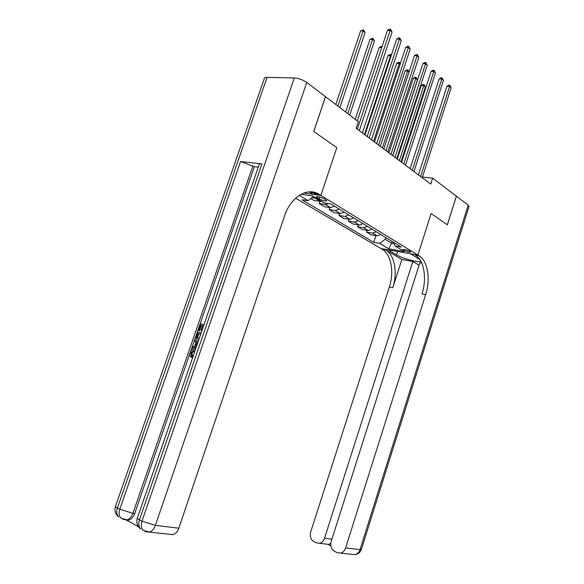 <?xml version="1.0" encoding="UTF-8"?>
<svg xmlns="http://www.w3.org/2000/svg" width="584" height="584" viewBox="0 0 584 584"><rect width="100%" height="100%" fill="white"/><g stroke="black" fill="none" stroke-linecap="round" stroke-linejoin="round"><path stroke-width="0.88" d="M410.056 251.39C406.544 249.762 404.15 249.186 402.865 249.653L403.5 250.244C406.997 251.865 409.391 252.441 410.676 251.974L410.056 251.39M295.599 198.202L382.184 249.266C391.163 254.266 394.353 272.086 389.338 287.065L310.739 531.805C309.651 536.353 310.703 539.638 313.9 541.653L316.623 542.938L319.543 543.303C321.886 542.726 323.558 541.025 324.558 538.192L331.931 539.149M267.085 77.344L117.42 507.949C115.763 507.036 115.165 506.372 115.625 505.97L264.289 78.643C264.289 77.752 265.224 77.322 267.085 77.344L294.336 77.993C298.782 78.358 302.928 79.847 306.768 82.461L325.485 96.688L313.71 131.48L336.829 147.628L313.754 131.51L325.529 96.725L358.364 121.676L356.16 128.305L430.744 184.07L432.642 178.135L422.451 177.032M317.324 197.764L319.222 198.918C323.098 200.772 325.624 201.371 326.821 200.713L324.011 198.691C320.112 196.823 317.572 196.217 316.375 196.881L317.324 197.764L317.733 196.553M432.642 178.135L456.359 196.166L447.308 224.811L431.138 213.51L417.889 255.069L380.98 248.558L388.024 249.799L396.558 254.872C402.639 258.675 419.838 263.158 420.816 261.157M421.779 263.114L419.845 262.756L331.252 541.288C330.157 545.938 331.274 549.31 334.603 551.398L337.435 552.734L340.611 553.099C342.969 552.479 344.64 550.763 345.626 547.938L360.021 549.646L468.185 205.152L456.389 196.188L447.337 224.833L431.138 213.51L417.889 255.069L318.579 194.019C307.045 187.033 290.642 197.107 284.496 216.095L178.828 528.17C177.543 531.681 175.594 533.834 172.988 534.637L169.623 534.265M303.709 193.07L320.842 195.399L336.829 147.628L320.842 195.399L312.973 194.326L308.958 191.881M313.491 196.436L308.133 200.67L301.943 199.786L373.709 242.331L375.877 235.651M308.133 200.67L299.234 195.363M300.964 194.333L312.666 195.939L324.244 202.969L330.712 203.889L401.361 247.083L395.156 246.017L404.23 251.522L388.842 248.821L379.673 243.353L373.709 242.331M392.192 241.477L391.638 243.192L394.054 243.608M385.754 237.542L385.192 239.279L391.638 243.192L388.842 248.821M316.338 198.166L311.79 197.779M380.87 234.556L377.14 235.863L371.154 234.87L366.584 232.118L367.168 230.337M372.088 229.183L368.329 230.527L362.314 229.548L357.62 226.723L358.226 224.869M363.058 223.665L359.277 225.037L353.225 224.081L348.4 221.175L349.035 219.256M353.78 217.993L349.969 219.401L343.888 218.46L338.924 215.474L339.589 213.481M344.239 212.16L340.399 213.598L334.282 212.678L329.186 209.612L329.872 207.532M334.42 206.152L330.551 207.634L324.412 206.736L319.163 203.575L319.886 201.414M321.718 201.436L314.243 200.619L310.812 198.553M328.464 203.568L325.317 204.466L319.163 203.575M339.165 209.057L335.311 210.517L329.186 209.612M348.852 214.978L345.027 216.401L338.924 215.474M358.269 220.737L354.466 222.124L348.4 221.175M367.424 226.337L363.657 227.687L357.62 226.723M376.337 231.782L372.592 233.104L366.584 232.118M379.673 243.353L385.192 239.279M393.419 242.229L395.156 246.017M357.328 129.181L390.214 30.31L392.083 32.069L359.321 130.67M357.313 120.881L387.455 30.368L390.214 30.31L390.499 29.2L392.083 32.069M387.455 30.368L389.389 29.222L390.499 29.2M339.895 107.638L365.109 32.587L363.212 30.872L360.583 30.93L335.8 104.529M360.583 30.93L363.54 29.791L337.902 106.127M363.54 29.791L365.109 32.587M367.168 136.539L399.441 39.004L401.259 40.712L369.103 137.985M364.949 134.875L396.697 39.04L399.441 39.004L399.704 37.894L401.259 40.712M396.697 39.04L398.609 37.909L399.704 37.894M376.724 143.679L408.406 47.443L410.165 49.107L378.6 145.08M374.512 142.022L405.683 47.465L408.406 47.443L408.647 46.34L410.165 49.107M405.683 47.465L407.559 46.348L408.647 46.34M386.002 150.614L417.115 55.655L418.83 57.269L387.827 151.979M383.798 148.971L414.406 55.648L417.115 55.655L417.341 54.546L418.83 57.269M414.406 55.648L416.253 54.546L417.341 54.546M349.692 115.085L374.446 41.019L372.607 39.354L369.993 39.383L345.655 112.018M369.993 39.383L372.906 38.274L372.607 39.354L347.75 113.61M372.906 38.274L374.446 41.019M381.717 47.596L379.133 47.611L355.233 119.297M379.133 47.611L380.972 46.516L382.06 46.559M381.783 47.392L382.016 46.516M391.068 56.027L388.024 55.604L362.365 132.948M388.024 55.604L389.835 54.524L390.871 54.524L390.608 55.604L364.46 134.51M390.871 54.524L391.404 55.013M395.018 157.359L425.583 63.627L427.247 65.196L396.791 158.687M392.82 155.716L422.896 63.605L425.583 63.627L425.787 62.525L427.247 65.196M422.896 63.605L424.714 62.517L425.787 62.525M400.157 64.225L399.244 63.4L396.675 63.379L371.461 139.744M396.675 63.379L398.456 62.313L399.485 62.32L399.244 63.4L373.548 141.306M399.485 62.32L400.39 63.51M194.866 351.072L194.173 351.035L191.873 353.152L192.545 356.167L191.902 357.364L191.019 357.079C189.902 356.145 189.647 354.707 190.245 352.743C190.968 350.692 192.114 349.597 193.669 349.48L195.333 349.787M196.224 347.203L191.924 348.13L192.392 346.794L194.625 346.378L195.939 342.567L194.406 340.961L194.866 339.625L197.903 342.326M196.042 347.728L192.808 348.429L191.924 348.13M202.736 325.879L201.495 325.514L199.684 330.748L198.107 330.223L200.348 323.733L203.947 324.784M261.953 163.907L139.466 519.862C137.656 518.862 136.999 518.139 137.488 517.701L259.106 164.659C259.026 163.958 259.975 163.71 261.953 163.907L240.542 161.512L254.376 166.717L134.707 513.548C133.364 517.139 131.4 519.322 128.808 520.089L126.064 519.877M126.232 519.994L138.379 526.659M254.376 166.717L258.245 167.163M312.141 191.939L314.688 193.494M319.266 194.421L315.338 193.895L310.505 191.837M201.896 330.734L201.144 330.507L202.757 325.821L200.626 325.193L198.816 330.434L199.684 330.748M198.816 330.434L198.107 330.223M200.626 325.193L201.495 325.514M201.144 330.507L201.882 330.77M198.589 340.326L198.1 340.209C196.136 339.603 195.574 337.91 196.414 335.121L197.516 331.938L201.108 333.019M200.67 334.282L197.793 333.406L197.158 335.238L196.866 337.479L199.027 339.07M198.1 340.209L198.575 340.377M200.662 334.325L198.662 333.719L197.742 337.786L198.859 339.034M197.793 333.406L198.662 333.719M197.158 335.238L198.027 335.552M196.866 337.479L197.742 337.786M194.866 339.625L197.735 342.815M197.319 344.012L196.516 343.166L195.465 346.224L196.633 346.005M197.239 343.925L196.509 346.027M194.881 351.086L193.297 350.736L190.997 352.86L191.873 353.152M190.997 352.86L191.661 355.875L192.545 356.167M194.866 349.626L195.326 349.816M191.661 355.875L191.019 357.079M419.808 259.515L410.464 253.763L417.889 255.069L419.064 255.792C427.809 260.873 430.729 279.196 425.634 294.679L345.626 547.938M401.85 259.464L385.666 249.879C394.623 254.894 397.792 272.757 392.769 287.788L401.85 259.464L412.851 261.479L419.071 265.202M412.851 261.479L324.558 538.192M468.185 205.152L468.974 206.561M419.064 255.792L415.363 255.135C424.137 260.208 427.086 278.48 421.998 293.92L425.634 294.679M330.887 545.806L328.259 544.58L330.836 543.244M403.785 163.914L433.817 71.387L435.438 72.912L405.508 165.199M401.595 162.279L431.145 71.35L433.817 71.387L434.007 70.284L435.438 72.912M431.145 71.35L432.941 70.27L434.007 70.284M408.983 72.197L407.647 70.985L405.092 70.949L380.308 146.358M405.092 70.949L406.851 69.897L407.873 69.912L407.647 70.985L382.389 147.92M407.873 69.912L409.077 71.905M412.311 170.287L441.832 78.935L443.409 80.424L413.99 171.543M410.129 168.659L439.175 78.876L441.832 78.935L442 77.84L443.409 80.424M439.175 78.876L440.942 77.818L442 77.84M392.689 155.614L417.436 79.825L415.823 78.373L413.289 78.322L388.922 152.796M413.289 78.322L415.02 77.278L416.034 77.3L415.823 78.373L390.995 154.351M416.034 77.3L417.436 79.825M420.604 176.492L449.629 86.286L451.162 87.731L422.239 177.711M418.436 174.864L446.994 86.213L449.629 86.286L449.782 85.184L451.162 87.731M446.994 86.213L448.731 85.154L449.782 85.184M401.018 161.848L425.356 86.98L423.794 85.563L421.268 85.498L397.303 159.067M421.268 85.498L422.977 84.468L423.984 84.49L423.794 85.563L399.368 160.615M423.984 84.49L425.356 86.98M320.419 201.495L315.031 198.232M330.551 207.634L325.317 204.466M340.399 213.598L335.311 210.517M349.969 219.401L345.027 216.401M359.277 225.037L354.466 222.124M368.329 230.527L363.657 227.687M377.14 235.863L372.592 233.104M319.864 196.998L319.222 198.918M115.479 506.372C114.238 510.723 115.318 514.241 118.742 516.935C116.654 514.832 116.216 511.839 117.42 507.949L119.815 509.241L240.542 161.512M137.335 518.125C136.065 522.629 137.196 526.264 140.737 529.038C138.656 526.914 138.233 523.855 139.466 519.862L141.985 521.22L294.336 77.993M306.768 82.461L155.38 525.388L178.828 528.17M252.887 165.827L132.904 513.314L134.707 513.548M155.38 525.388L141.985 521.22C140.751 525.228 141.175 528.294 143.248 530.425L149.431 532.046C152.066 531.214 154.052 528.995 155.38 525.388M146.292 531.79L172.988 534.637M145.562 531.579L143 530.184M132.904 513.314L119.815 509.241C118.603 513.139 119.041 516.146 121.129 518.249L126.998 519.87C129.59 519.096 131.553 516.913 132.904 513.314M124.129 519.607L128.808 520.089M123.465 519.417L120.939 518.066M385.666 249.879L382.184 249.266M392.769 287.788L389.338 287.065M361.387 549.391L360.021 549.646C359.065 552.406 357.415 554.092 355.087 554.691L351.991 554.347M397.638 251.5L396.558 254.872M314.652 193.494L318.579 194.019M194.173 351.035L193.297 350.736M319.543 543.303L329.164 544.463M340.611 553.099L355.087 554.691C358.123 554.209 360.211 552.5 361.335 549.559L469.061 206.291"/></g></svg>
